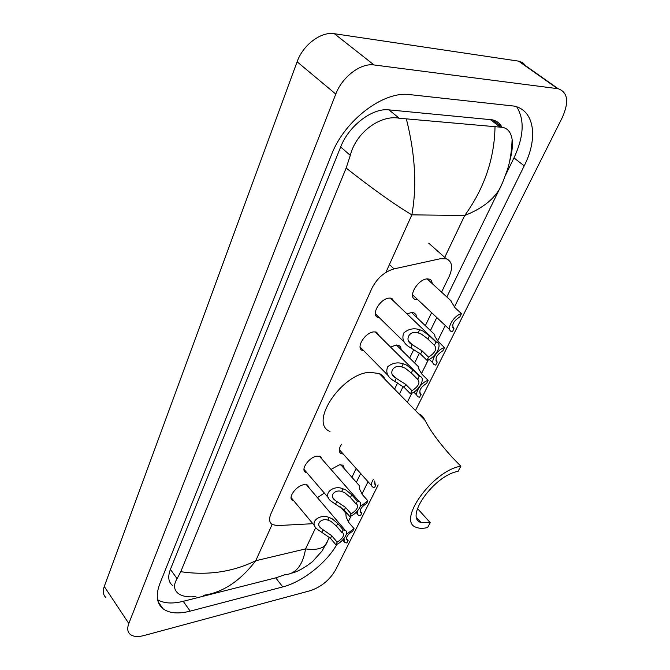 <?xml version="1.0" encoding="UTF-8"?>
<svg xmlns="http://www.w3.org/2000/svg" width="670" height="670" viewBox="0 0 670 670"><rect width="100%" height="100%" fill="white"/><g stroke="black" fill="none" stroke-linecap="round" stroke-linejoin="round"><path stroke-width="1" d="M379.371 317.739L378.014 317.429C370.301 315.176 380.392 298.091 389.53 298.091L391.833 298.385L394.555 302.003M363.869 350.854L362.529 350.519C355.293 348.199 365.133 332.119 374.019 331.876L376.607 332.203L379.111 335.695M306.935 472.786L305.671 472.358C300.093 469.938 308.987 457.091 316.985 456.103L320.503 456.463L322.236 459.461M293.845 500.875L292.606 500.44C287.38 498.028 296.056 485.825 303.853 484.695L307.564 485.046L309.138 487.928M417.762 299.691L415.341 299.415C407.184 297.246 418.021 278.753 427.468 278.904L429.545 279.172L431.22 280.219L432.46 283.812M407.025 313.928L411.539 312.522L413.909 312.815L415.928 314.481L416.581 317.329M390.593 347.102L396.137 345.025L398.784 345.335L400.66 346.968L401.221 349.715M343.249 454.051L341.022 453.582C338.476 451.873 338.651 448.758 341.533 444.235M331.005 469.452L339.372 464.821L342.914 465.156L344.564 469.008M317.429 497.668L324.322 493.036M441.555 292.145L449.168 276.442C453.138 267.305 452.2 261.426 446.329 258.813L440.299 258.737L394.052 268.879C384.488 271.685 377.101 278.176 371.892 288.351L270.948 513.731C268.796 518.881 269.231 522.491 272.271 524.551L277.33 525.598L312.856 523.697M351.909 477.291L356.172 468.481M394.571 389.178L397.603 382.913M409.646 358.04L413.784 349.514M425.333 325.662L431.614 312.681M105.86 597.489C103.121 594.968 102.585 591.3 104.26 586.493L297.111 61.791C302.974 44.898 321.114 31.297 334.372 33.718L518.58 61.138L522.692 62.612L526.101 66.096M378.19 484.913L335.578 569.944C329.682 579.994 321.298 586.895 310.411 590.655L143.983 635.537C137.819 637.136 133.213 636.735 130.164 634.339C127.476 631.936 127.024 628.326 128.816 623.519L335.787 94.076C342.152 76.916 360.778 62.796 374.036 64.957L558.194 88.733C567.817 92.276 569.207 101.84 562.348 117.434L415.459 410.543M454.369 307.103L524.225 165.85C538.32 138.296 534.585 109.93 513.773 106.053L409.856 94.621C383.475 90.676 344.405 120.458 331.399 154.946L159.854 583.637C155.574 595.035 156.604 603.385 162.952 608.703C169.25 613.335 178.32 614.147 190.18 611.141L282.774 586.92C302.396 581.995 326.642 562.817 336.977 544.258M348.216 521.779L351.08 515.984M361.926 494.058L368.031 481.713M407.335 402.234L411.774 393.257M421.447 373.676L428.306 359.824M437.627 340.971L445.282 325.494M505.54 175.163L513.965 157.894C523.831 136.772 524.761 119.763 516.746 106.857M157.601 599.75C163.941 603.452 172.483 603.971 183.228 601.308L275.713 577.858L284.708 574.801M501.872 127.015C499.812 123.255 496.663 120.86 492.425 119.838L388.927 109.863C372.394 107.719 348.76 125.792 340.661 146.964L170.415 569.366C167.651 576.677 168.346 582.046 172.508 585.48M195.908 596.568C188.069 597.439 182.139 596.375 178.103 593.385C173.731 589.659 173.388 584.759 177.073 578.687L180.766 571.686L346.147 168.061L350.301 155.39C355.971 132.166 380.803 114.52 399.211 118.23L502.274 127.325C507.718 128.246 511.001 132.292 512.123 139.452C512.902 145.985 511.964 153.673 509.3 162.525M406.422 119.193C415.233 154.276 417.041 186.16 411.857 214.852C394.714 204.643 372.805 189.049 346.147 168.061M180.766 571.686C207.583 575.672 232.582 572.021 255.739 560.74C240.161 581.099 222.674 592.623 203.286 595.329M502.55 182.634L499.351 189.367C492.76 200.297 481.219 208.998 464.729 215.48C484.259 188.387 494.359 158.916 495.013 127.049M284.365 574.818C295.73 574.148 302.798 565.514 305.553 548.906C316.072 550.288 322.957 548.68 326.215 544.073L327.529 541.385M346.248 534.509L354.036 528.605L348.693 522.382L346.181 517.156L345.779 513.111M343.903 538.638L344.882 542.6L346.851 542.968L348.107 540.472L346.407 538.462M354.036 528.605L352.763 531.143C347.412 534.593 345.569 537.625 347.236 540.229L348.107 540.472M360.192 506.595L367.905 500.858L362.42 494.653L359.807 489.469L359.296 485.616M357.763 510.599C356.942 512.935 357.252 514.51 358.676 515.322L360.493 515.691L361.783 513.103L360.1 511.177M367.905 500.858L366.591 503.48C361.08 507.039 359.221 510.171 361.013 512.885L361.783 513.103M373.299 479.486C370.954 483.296 370.828 485.859 372.93 487.174L374.572 487.526L375.904 484.854L374.254 483.02M374.681 481.018L375.25 484.661L375.904 484.854M428.147 380.342L426.648 383.332C420.392 387.402 418.474 391.037 420.911 394.245L419.68 397.268L418.649 397.025C413.013 395.384 420.274 382.52 428.147 380.342L422.008 374.262L418.934 369.287L418.675 366.959L418.005 366.297M421.154 394.32L419.688 392.846M444.52 347.579L442.97 350.678C436.497 354.899 434.579 358.685 437.2 362.026L435.76 365.108L434.964 364.907C428.951 363.333 436.421 349.673 444.52 347.579L438.197 341.549L434.998 336.642L434.688 334.573L433.959 333.878M437.284 362.051L435.91 360.728M461.471 313.661L459.871 316.868C453.247 321.181 451.287 325.101 453.984 328.643L452.401 331.809L451.856 331.667C445.458 330.168 453.138 315.637 461.471 313.661L454.964 307.681L450.483 300.319M453.984 328.643L452.736 327.479M323.183 529.828L331.742 535.715L337.152 542.164C342.705 538.596 344.581 535.464 342.797 532.767L341.918 532.524L343.208 529.903L337.73 523.463L332.085 518.731L329.121 517.516C320.268 513.388 307.689 522.156 317.748 529.576L321.935 532.407L323.183 529.828L321.215 528.404C315.042 523.974 321.675 517.877 327.856 520.138L329.121 517.516M341.918 532.524L336.449 526.084L330.854 521.277L327.856 520.138M343.208 529.903L345.184 530.28C349.514 532.114 343.023 542.147 335.871 544.752L330.478 538.303L321.935 532.407M335.871 544.752L337.152 542.164M336.834 501.52L345.569 507.441L351.13 513.873C356.85 510.188 358.752 506.939 356.809 504.133L356.046 503.915L357.386 501.202L351.758 494.778L345.988 490.038L342.965 488.807C333.652 484.41 321.005 494.133 331.658 501.587L335.544 504.183L336.834 501.52L335.084 500.272C328.543 495.825 335.159 489.117 341.666 491.512L342.965 488.807M356.046 503.915L350.435 497.492L344.715 492.659L341.666 491.512M357.386 501.202L359.187 501.562C363.818 503.396 357.152 513.982 349.807 516.545L344.263 510.113L335.544 504.183M349.807 516.545L351.13 513.873M396.238 378.349L405.727 384.396L411.966 390.702C418.499 386.464 420.442 382.671 417.779 379.337L419.144 376.172L412.821 369.882L406.506 365.083L403.265 363.785C397.62 361.976 392.461 362.947 387.788 366.674C385.56 371.875 387.126 376.314 392.494 379.982L394.764 381.406L396.238 378.349L395.627 377.939C387.52 373.751 393.591 363.852 401.774 366.884L403.265 363.785M417.611 379.279L411.305 372.989L405.048 368.098L401.774 366.884M419.144 376.172L420.057 376.381C426.128 378.098 418.683 391.456 410.45 393.767L404.228 387.461L394.764 381.406M410.45 393.767L411.966 390.702M412.418 344.807L422.117 350.887L428.549 357.144C435.299 352.738 437.25 348.785 434.394 345.301L435.986 342.077L429.47 335.838L422.996 331.039L419.696 329.715C413.759 327.814 408.424 328.928 403.692 333.04C401.69 338.668 403.507 343.291 409.135 346.901L410.894 347.973L412.159 344.64C403.658 340.62 409.429 329.715 418.147 332.923L419.696 329.715M434.394 345.301L427.468 338.66L421.489 334.163L418.147 332.923M435.986 342.077L436.622 342.236C443.121 343.869 435.45 358.107 426.974 360.318L420.567 354.053L410.894 347.973M426.974 360.318L428.549 357.144M430.232 522.684L421.053 522.558C404.01 517.784 434.462 475.013 458.037 471.395L460.843 466.211C432.653 470.415 396.121 521.712 416.464 527.399C419.403 528.58 423.113 528.63 427.594 527.541L430.232 522.684L417.469 508.505M329.983 431.413C308.677 423.474 341.147 373.944 369.58 372.252L379.714 373.634L383.349 376.406L385.367 379.764M460.843 466.211L451.932 457.032C439.076 442.711 430.123 430.492 425.073 420.383C422.812 416.271 420.76 414.177 418.934 414.094M389.412 264.566L394.052 268.879M272.12 524.459L255.739 560.74L305.553 548.906L315.788 527.474M385.878 272.397L411.857 214.852L464.729 215.48L444.721 257.38M557.549 88.624L518.58 61.138M374.036 64.957L334.372 33.718M335.787 94.076L297.111 61.791M128.816 623.519L104.26 586.493M513.965 157.894L524.225 165.85M275.713 577.858L282.774 586.92M183.228 601.308L190.18 611.141M170.415 569.366L177.073 578.687M340.661 146.964L350.301 155.39M388.927 109.863L399.211 118.23M490.164 119.469L500.356 127.233M336.449 526.084L337.73 523.463M330.478 538.303L331.742 535.715M350.435 497.492L351.758 494.778M344.263 510.113L345.569 507.441M411.305 372.989L412.821 369.882M404.228 387.461L405.727 384.396M427.896 339.062L429.47 335.838M420.567 354.053L422.117 350.887M428.741 243.185L446.329 258.813M499.343 125.097L499.577 123.833M558.194 88.733L519.242 61.255M158.103 601.685L162.952 608.703M492.425 119.838L502.274 127.325M291.391 573.202C297.195 571.954 304.255 568.076 312.572 561.577L322.153 550.899L329.531 537.281M342.94 509.811L343.291 509.1M356.365 482.308L360.669 473.489M399.404 394.128L403.147 386.456M414.621 362.956L419.445 353.065M430.442 330.536L436.79 317.53M446.823 296.969L499.351 189.367C500.917 186.888 503.471 180.716 507.014 170.842C509.937 162.458 511.645 151.998 512.123 139.452M343.794 541.31L342.697 540.012M346.206 513.605L340.41 506.88M346.507 539.367L347.236 540.229M357.487 513.957L356.113 512.382M359.765 486.144L340.728 464.687M360.217 511.972L361.013 512.885M371.616 485.717L339.255 449.587M374.379 483.681L375.25 484.661M416.933 395.292L413.817 392.143M418.675 366.959L396.447 345M419.763 393.089L420.911 394.245M433.088 363.081L429.261 359.354M434.688 334.573L411.531 312.522M435.944 360.812L437.2 362.026M449.821 329.757L412.511 294.758M451.279 301.048L427.125 278.929M319.364 526.184L321.215 528.404M345.184 530.28L306.332 484.628M314.984 526.26L291.082 497.559M333.04 497.894L335.084 500.272M359.187 501.562L319.255 456.061M328.61 498.036L303.987 469.36M392.628 374.899L395.627 377.939M420.057 376.381L375.275 331.885M388.022 375.435L360.1 347.018M408.876 341.44L412.159 344.64M436.622 342.236L390.476 298.1M404.245 342.102L375.359 313.803M421.053 522.558L416.799 517.868M425.073 420.383L379.094 373.341"/></g></svg>
